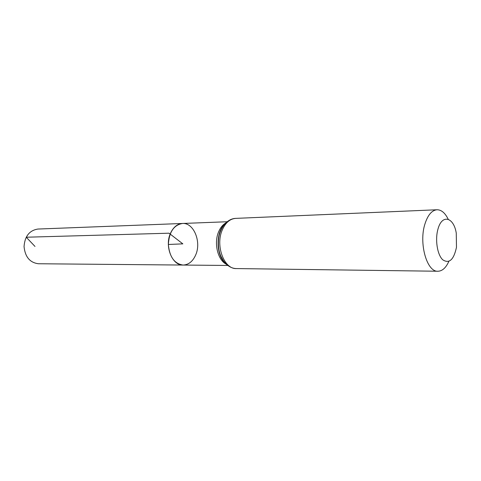 <?xml version="1.0" encoding="UTF-8"?>
<svg xmlns="http://www.w3.org/2000/svg" width="481" height="481" viewBox="0 0 481 481"><rect width="100%" height="100%" fill="white"/><g stroke="black" fill="none" stroke-linecap="round" stroke-linejoin="round"><path stroke-width="0.72" d="M170.539 233.159C173.394 227.086 177.375 223.857 182.479 223.473C173.833 225.018 169.126 232.016 168.362 244.474C169.492 256.908 174.405 263.768 183.093 265.055C172.18 265.68 164.316 246.164 170.539 233.159M438.035 228.884C442.081 213.841 453.763 217.141 456.265 233.129L456.475 247.312C453.769 259.818 449.194 263.979 442.736 259.794C437.259 254.762 434.884 239.394 438.035 228.884M448.839 261.393C445.947 267.815 442.31 271.098 437.938 271.242C426.881 272.228 418.644 243.145 424.97 223.881C427.856 214.953 431.878 210.245 437.031 209.758C441.402 209.776 445.135 212.951 448.22 219.282M195.659 255.02C201.659 241.931 193.741 222.499 182.479 223.473L37.933 229.046C29.443 230.387 24.814 236.243 24.05 246.609C25.12 256.95 29.918 262.662 38.444 263.75L183.093 265.055C188.576 264.815 192.767 261.472 195.659 255.02M168.362 244.474L182.834 243.861L169.017 233.201L26.245 237.223L34.993 246.446M225.523 223.13C222.613 224.904 220.316 227.802 218.621 231.818C213.702 243.001 217.701 259.89 226.13 264.123M228.343 221.332C219.637 225.499 215.326 242.616 220.106 254.762M220.166 254.924L223.809 261.508C216.48 253.95 216.179 233.586 223.286 225.817M228.457 221.242C214.682 227.164 215.169 260.413 229.118 265.927M235.648 218.38C229.93 218.843 225.463 222.721 222.246 230.014C215.211 245.707 224.11 269.3 236.393 268.572C226.557 268.5 218.332 256.884 218.224 243.741C217.941 230.597 225.817 218.741 235.648 218.38L437.031 209.758M227.056 221.753L182.479 223.473M227.705 265.458L183.093 265.055M437.938 271.242L236.393 268.572"/></g></svg>
